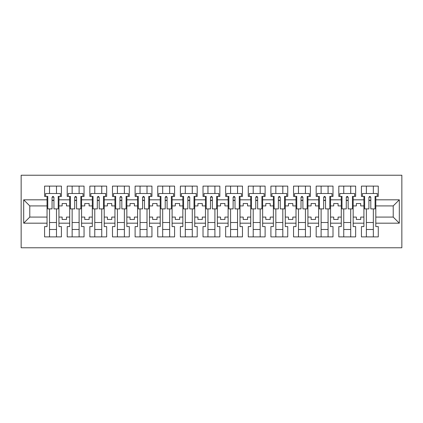 <?xml version="1.0" encoding="UTF-8"?>
<svg xmlns="http://www.w3.org/2000/svg" width="423" height="423" viewBox="0 0 423 423"><rect width="100%" height="100%" fill="white"/><g stroke="black" fill="none" stroke-linecap="round" stroke-linejoin="round"><path stroke-width="0.63" d="M21.15 247.772L401.85 247.772L401.85 175.228L21.15 175.228L21.15 247.772M353.173 217.084L356.367 217.084L356.367 219.479L360.719 219.479L360.719 217.084L363.912 217.084L363.912 205.916L360.719 205.916L360.719 203.521L356.367 203.521L356.367 205.916L353.173 205.916L353.173 223.18L363.912 223.18L363.912 226.591L361.443 226.591L361.443 236.891L378.273 236.891L378.273 226.591L375.809 226.591L375.809 217.084L393.216 217.084L393.216 205.916L375.809 205.916L375.809 217.084M330.543 217.084L333.731 217.084L333.731 219.479L338.088 219.479L338.088 217.084L341.276 217.084L341.276 205.916L338.088 205.916L338.088 203.521L333.731 203.521L333.731 205.916L330.543 205.916L330.543 223.18L341.276 223.18L341.276 226.591L338.812 226.591L338.812 236.891L355.643 236.891L355.643 226.591L353.173 226.591L353.173 223.18M307.907 217.084L311.101 217.084L311.101 219.479L315.452 219.479L315.452 217.084L318.646 217.084L318.646 205.916L315.452 205.916L315.452 203.521L311.101 203.521L311.101 205.916L307.907 205.916L307.907 223.18L318.646 223.18L318.646 226.591L316.177 226.591L316.177 236.891L333.007 236.891L333.007 226.591L330.543 226.591L330.543 223.18M285.276 217.084L288.465 217.084L288.465 219.479L292.822 219.479L292.822 217.084L296.01 217.084L296.01 205.916L292.822 205.916L292.822 203.521L288.465 203.521L288.465 205.916L285.276 205.916L285.276 223.18L296.01 223.18L296.01 226.591L293.546 226.591L293.546 236.891L310.376 236.891L310.376 226.591L307.907 226.591L307.907 223.18M262.641 217.084L265.834 217.084L265.834 219.479L270.186 219.479L270.186 217.084L273.38 217.084L273.38 205.916L270.186 205.916L270.186 203.521L265.834 203.521L265.834 205.916L262.641 205.916L262.641 223.18L273.38 223.18L273.38 226.591L270.91 226.591L270.91 236.891L287.74 236.891L287.74 226.591L285.276 226.591L285.276 223.18M240.01 217.084L243.199 217.084L243.199 219.479L247.555 219.479L247.555 217.084L250.744 217.084L250.744 205.916L247.555 205.916L247.555 203.521L243.199 203.521L243.199 205.916L240.01 205.916L240.01 223.18L250.744 223.18L250.744 226.591L248.28 226.591L248.28 236.891L265.11 236.891L265.11 226.591L262.641 226.591L262.641 223.18M217.374 217.084L220.568 217.084L220.568 219.479L224.92 219.479L224.92 217.084L228.113 217.084L228.113 205.916L224.92 205.916L224.92 203.521L220.568 203.521L220.568 205.916L217.374 205.916L217.374 223.18L228.113 223.18L228.113 226.591L225.644 226.591L225.644 236.891L242.474 236.891L242.474 226.591L240.01 226.591L240.01 223.18M194.744 217.084L197.932 217.084L197.932 219.479L202.289 219.479L202.289 217.084L205.478 217.084L205.478 205.916L202.289 205.916L202.289 203.521L197.932 203.521L197.932 205.916L194.744 205.916L194.744 223.18L205.478 223.18L205.478 226.591L203.014 226.591L203.014 236.891L219.844 236.891L219.844 226.591L217.374 226.591L217.374 223.18M172.108 217.084L175.302 217.084L175.302 219.479L179.653 219.479L179.653 217.084L182.847 217.084L182.847 205.916L179.653 205.916L179.653 203.521L175.302 203.521L175.302 205.916L172.108 205.916L172.108 223.18L182.847 223.18L182.847 226.591L180.378 226.591L180.378 236.891L197.208 236.891L197.208 226.591L194.744 226.591L194.744 223.18M149.478 217.084L152.666 217.084L152.666 219.479L157.023 219.479L157.023 217.084L160.211 217.084L160.211 205.916L157.023 205.916L157.023 203.521L152.666 203.521L152.666 205.916L149.478 205.916L149.478 223.18L160.211 223.18L160.211 226.591L157.747 226.591L157.747 236.891L174.577 236.891L174.577 226.591L172.108 226.591L172.108 223.18M126.842 217.084L130.035 217.084L130.035 219.479L134.387 219.479L134.387 217.084L137.581 217.084L137.581 205.916L134.387 205.916L134.387 203.521L130.035 203.521L130.035 205.916L126.842 205.916L126.842 223.18L137.581 223.18L137.581 226.591L135.111 226.591L135.111 236.891L151.942 236.891L151.942 226.591L149.478 226.591L149.478 223.18M104.211 217.084L107.4 217.084L107.4 219.479L111.757 219.479L111.757 217.084L114.945 217.084L114.945 205.916L111.757 205.916L111.757 203.521L107.4 203.521L107.4 205.916L104.211 205.916L104.211 223.18L114.945 223.18L114.945 226.591L112.481 226.591L112.481 236.891L129.311 236.891L129.311 226.591L126.842 226.591L126.842 223.18M81.576 217.084L84.769 217.084L84.769 219.479L89.121 219.479L89.121 217.084L92.314 217.084L92.314 205.916L89.121 205.916L89.121 203.521L84.769 203.521L84.769 205.916L81.576 205.916L81.576 223.18L92.314 223.18L92.314 226.591L89.845 226.591L89.845 236.891L106.675 236.891L106.675 226.591L104.211 226.591L104.211 223.18M58.945 217.084L62.139 217.084L62.139 219.479L66.49 219.479L66.49 217.084L69.679 217.084L69.679 205.916L66.49 205.916L66.49 203.521L62.139 203.521L62.139 205.916L58.945 205.916L58.945 223.18L69.679 223.18L69.679 226.591L67.215 226.591L67.215 236.891L84.045 236.891L84.045 226.591L81.576 226.591L81.576 223.18M81.576 205.916L81.576 199.82L92.314 199.82L92.314 205.916M104.211 205.916L104.211 196.409L106.675 196.409L106.675 186.109L89.845 186.109L89.845 196.409L92.314 196.409L92.314 199.82M104.211 199.82L114.945 199.82L114.945 205.916M126.842 205.916L126.842 196.409L129.311 196.409L129.311 186.109L112.481 186.109L112.481 196.409L114.945 196.409L114.945 199.82M126.842 199.82L137.581 199.82L137.581 205.916M149.478 205.916L149.478 196.409L151.942 196.409L151.942 186.109L135.111 186.109L135.111 196.409L137.581 196.409L137.581 199.82M149.478 199.82L160.211 199.82L160.211 205.916M172.108 205.916L172.108 196.409L174.577 196.409L174.577 186.109L157.747 186.109L157.747 196.409L160.211 196.409L160.211 199.82M172.108 199.82L182.847 199.82L182.847 205.916M194.744 205.916L194.744 196.409L197.208 196.409L197.208 186.109L180.378 186.109L180.378 196.409L182.847 196.409L182.847 199.82M194.744 199.82L205.478 199.82L205.478 205.916M217.374 205.916L217.374 196.409L219.844 196.409L219.844 186.109L203.014 186.109L203.014 196.409L205.478 196.409L205.478 199.82M217.374 199.82L228.113 199.82L228.113 205.916M240.01 205.916L240.01 196.409L242.474 196.409L242.474 186.109L225.644 186.109L225.644 196.409L228.113 196.409L228.113 199.82M240.01 199.82L250.744 199.82L250.744 205.916M262.641 205.916L262.641 196.409L265.11 196.409L265.11 186.109L248.28 186.109L248.28 196.409L250.744 196.409L250.744 199.82M262.641 199.82L273.38 199.82L273.38 205.916M285.276 205.916L285.276 196.409L287.74 196.409L287.74 186.109L270.91 186.109L270.91 196.409L273.38 196.409L273.38 199.82M285.276 199.82L296.01 199.82L296.01 205.916M307.907 205.916L307.907 196.409L310.376 196.409L310.376 186.109L293.546 186.109L293.546 196.409L296.01 196.409L296.01 199.82M307.907 199.82L318.646 199.82L318.646 205.916M330.543 205.916L330.543 196.409L333.007 196.409L333.007 186.109L316.177 186.109L316.177 196.409L318.646 196.409L318.646 199.82M330.543 199.82L341.276 199.82L341.276 205.916M353.173 205.916L353.173 196.409L355.643 196.409L355.643 186.109L338.812 186.109L338.812 196.409L341.276 196.409L341.276 199.82M353.173 199.82L363.912 199.82L363.912 205.916M375.809 205.916L375.809 196.409L378.273 196.409L378.273 186.109L361.443 186.109L361.443 196.409L363.912 196.409L363.912 199.82M375.809 199.82L399.312 199.82L399.312 223.18L375.809 223.18M47.048 217.084L47.048 205.916L29.784 205.916L29.784 217.084L47.048 217.084L47.048 226.591L44.579 226.591L44.579 236.891L61.409 236.891L61.409 226.591L58.945 226.591L58.945 223.18M47.048 223.18L23.688 223.18L23.688 199.82L47.048 199.82L47.048 205.916M58.945 205.916L58.945 196.409L61.409 196.409L61.409 186.109L44.579 186.109L44.579 196.409L47.048 196.409L47.048 199.82M58.945 199.82L69.679 199.82L69.679 205.916M81.576 199.82L81.576 196.409L84.045 196.409L84.045 186.109L67.215 186.109L67.215 196.409L69.679 196.409L69.679 199.82M363.912 217.084L363.912 223.18M341.276 217.084L341.276 223.18M318.646 217.084L318.646 223.18M296.01 217.084L296.01 223.18M273.38 217.084L273.38 223.18M250.744 217.084L250.744 223.18M228.113 217.084L228.113 223.18M205.478 217.084L205.478 223.18M182.847 217.084L182.847 223.18M160.211 217.084L160.211 223.18M137.581 217.084L137.581 223.18M114.945 217.084L114.945 223.18M92.314 217.084L92.314 223.18M69.679 217.084L69.679 223.18M29.784 217.084L23.688 223.18M23.688 199.82L29.784 205.916M393.216 217.084L399.312 223.18M399.312 199.82L393.216 205.916M52.055 200.476L53.938 200.476M49.512 222.524L56.476 222.524M49.512 229.488L56.476 229.488M49.512 186.109L49.512 193.512L56.476 193.512L56.476 186.109M49.512 236.891L49.512 208.888M56.476 236.891L56.476 208.888M74.686 200.476L76.574 200.476M72.148 222.524L79.112 222.524M72.148 229.488L79.112 229.488M72.148 236.891L72.148 208.888M72.148 193.512L72.148 186.109M79.112 236.891L79.112 208.888M79.112 193.512L79.112 186.109M97.316 200.476L99.204 200.476M94.778 222.524L101.742 222.524M94.778 229.488L101.742 229.488M94.778 236.891L94.778 208.888M94.778 193.512L94.778 186.109M101.742 236.891L101.742 208.888M101.742 193.512L101.742 186.109M119.952 200.476L121.84 200.476M117.414 222.524L124.378 222.524M117.414 229.488L124.378 229.488M117.414 186.109L117.414 193.512L124.378 193.512L124.378 186.109M117.414 236.891L117.414 208.888M124.378 236.891L124.378 208.888M142.583 200.476L144.47 200.476M140.045 222.524L147.008 222.524M140.045 229.488L147.008 229.488M140.045 186.109L140.045 193.512L147.008 193.512L147.008 186.109M140.045 236.891L140.045 208.888M147.008 236.891L147.008 208.888M165.219 200.476L167.106 200.476M162.681 222.524L169.644 222.524M162.681 229.488L169.644 229.488M162.681 186.109L162.681 193.512L169.644 193.512L169.644 186.109M162.681 236.891L162.681 208.888M169.644 236.891L169.644 208.888M187.849 200.476L189.737 200.476M185.311 222.524L192.275 222.524M185.311 229.488L192.275 229.488M185.311 186.109L185.311 193.512L192.275 193.512L192.275 186.109M185.311 236.891L185.311 208.888M192.275 236.891L192.275 208.888M210.485 200.476L212.372 200.476M207.947 222.524L214.91 222.524M207.947 229.488L214.91 229.488M207.947 186.109L207.947 193.512L214.91 193.512L214.91 186.109M207.947 236.891L207.947 208.888M214.91 236.891L214.91 208.888M233.115 200.476L235.003 200.476M230.577 222.524L237.541 222.524M230.577 229.488L237.541 229.488M230.577 186.109L230.577 193.512L237.541 193.512L237.541 186.109M230.577 236.891L230.577 208.888M237.541 236.891L237.541 208.888M255.751 200.476L257.639 200.476M253.213 222.524L260.177 222.524M253.213 229.488L260.177 229.488M253.213 186.109L253.213 193.512L260.177 193.512L260.177 186.109M253.213 236.891L253.213 208.888M260.177 236.891L260.177 208.888M278.382 200.476L280.269 200.476M275.844 222.524L282.807 222.524M275.844 229.488L282.807 229.488M275.844 186.109L275.844 193.512L282.807 193.512L282.807 186.109M275.844 236.891L275.844 208.888M282.807 236.891L282.807 208.888M301.017 200.476L302.905 200.476M298.479 222.524L305.443 222.524M298.479 229.488L305.443 229.488M298.479 186.109L298.479 193.512L305.443 193.512L305.443 186.109M298.479 236.891L298.479 208.888M305.443 236.891L305.443 208.888M323.648 200.476L325.536 200.476M321.11 222.524L328.074 222.524M321.11 229.488L328.074 229.488M321.11 236.891L321.11 208.888M321.11 193.512L321.11 186.109M328.074 236.891L328.074 208.888M328.074 193.512L328.074 186.109M346.284 200.476L348.171 200.476M343.746 222.524L350.709 222.524M343.746 229.488L350.709 229.488M343.746 186.109L343.746 193.512L350.709 193.512L350.709 186.109M343.746 236.891L343.746 208.888M350.709 236.891L350.709 208.888M368.914 200.476L370.802 200.476M366.376 222.524L373.34 222.524M366.376 229.488L373.34 229.488M366.376 186.109L366.376 193.512L373.34 193.512L373.34 186.109M366.376 236.891L366.376 208.888M373.34 236.891L373.34 208.888M52.055 200.253L53.938 200.253M53.938 197.277L53.938 208.888L58.221 208.888L58.221 196.409L58.945 196.409M53.938 197.393A0.941 0.386 0 0 0 53.774 197.176L52.214 197.176A0.941 0.386 0 0 0 52.055 197.393M53.938 197.351C53.309 196.14 52.679 196.14 52.055 197.351L52.055 208.888L47.773 208.888L47.773 196.409L47.048 196.409M60.394 196.409L60.394 193.512L45.594 193.512L45.594 196.409M74.686 200.253L76.574 200.253M76.574 197.277L76.574 208.888L80.851 208.888L80.851 196.409L81.576 196.409M76.574 197.393A0.941 0.386 0 0 0 76.41 197.176L74.85 197.176A0.941 0.386 0 0 0 74.686 197.393M76.574 197.351C75.944 196.14 75.315 196.14 74.686 197.351L74.686 208.888L70.408 208.888L70.408 196.409L69.679 196.409M83.03 196.409L83.03 193.512L68.23 193.512L68.23 196.409M97.316 200.253L99.204 200.253M99.204 197.277L99.204 208.888L103.487 208.888L103.487 196.409L104.211 196.409M99.204 197.393A0.941 0.386 0 0 0 99.04 197.176L97.48 197.176A0.941 0.386 0 0 0 97.316 197.393M99.204 197.351C98.575 196.14 97.946 196.14 97.316 197.351L97.316 208.888L93.039 208.888L93.039 196.409L92.314 196.409M105.66 196.409L105.66 193.512L90.86 193.512L90.86 196.409M119.952 200.253L121.84 200.253M121.84 197.277L121.84 208.888L126.117 208.888L126.117 196.409L126.842 196.409M121.84 197.393A0.941 0.386 0 0 0 121.676 197.176L120.116 197.176A0.941 0.386 0 0 0 119.952 197.393M121.84 197.351C121.211 196.14 120.581 196.14 119.952 197.351L119.952 208.888L115.675 208.888L115.675 196.409L114.945 196.409M128.296 196.409L128.296 193.512L113.496 193.512L113.496 196.409M142.583 200.253L144.47 200.253M144.47 197.277L144.47 208.888L148.753 208.888L148.753 196.409L149.478 196.409M144.47 197.393A0.941 0.386 0 0 0 144.306 197.176L142.747 197.176A0.941 0.386 0 0 0 142.583 197.393M144.47 197.351C143.841 196.14 143.212 196.14 142.583 197.351L142.583 208.888L138.305 208.888L138.305 196.409L137.581 196.409M150.926 196.409L150.926 193.512L136.127 193.512L136.127 196.409M165.219 200.253L167.106 200.253M167.106 197.277L167.106 208.888L171.384 208.888L171.384 196.409L172.108 196.409M167.106 197.393A0.941 0.386 0 0 0 166.942 197.176L165.382 197.176A0.941 0.386 0 0 0 165.219 197.393M167.106 197.351C166.477 196.14 165.848 196.14 165.219 197.351L165.219 208.888L160.936 208.888L160.936 196.409L160.211 196.409M173.562 196.409L173.562 193.512L158.762 193.512L158.762 196.409M187.849 200.253L189.737 200.253M189.737 197.277L189.737 208.888L194.02 208.888L194.02 196.409L194.744 196.409M189.737 197.393A0.941 0.386 0 0 0 189.573 197.176L188.013 197.176A0.941 0.386 0 0 0 187.849 197.393M189.737 197.351C189.107 196.14 188.478 196.14 187.849 197.351L187.849 208.888L183.571 208.888L183.571 196.409L182.847 196.409M196.193 196.409L196.193 193.512L181.393 193.512L181.393 196.409M210.485 200.253L212.372 200.253M212.372 197.277L212.372 208.888L216.65 208.888L216.65 196.409L217.374 196.409M212.372 197.393A0.941 0.386 0 0 0 212.209 197.176L210.649 197.176A0.941 0.386 0 0 0 210.485 197.393M212.372 197.351C211.743 196.14 211.114 196.14 210.485 197.351L210.485 208.888L206.202 208.888L206.202 196.409L205.478 196.409M218.828 196.409L218.828 193.512L204.029 193.512L204.029 196.409M233.115 200.253L235.003 200.253M235.003 197.277L235.003 208.888L239.286 208.888L239.286 196.409L240.01 196.409M235.003 197.393A0.941 0.386 0 0 0 234.839 197.176L233.279 197.176A0.941 0.386 0 0 0 233.115 197.393M235.003 197.351C234.374 196.14 233.745 196.14 233.115 197.351L233.115 208.888L228.838 208.888L228.838 196.409L228.113 196.409M241.459 196.409L241.459 193.512L226.659 193.512L226.659 196.409M255.751 200.253L257.639 200.253M257.639 197.277L257.639 208.888L261.916 208.888L261.916 196.409L262.641 196.409M257.639 197.393A0.941 0.386 0 0 0 257.475 197.176L255.915 197.176A0.941 0.386 0 0 0 255.751 197.393M257.639 197.351C257.01 196.14 256.38 196.14 255.751 197.351L255.751 208.888L251.468 208.888L251.468 196.409L250.744 196.409M264.095 196.409L264.095 193.512L249.295 193.512L249.295 196.409M278.382 200.253L280.269 200.253M280.269 197.277L280.269 208.888L284.552 208.888L284.552 196.409L285.276 196.409M280.269 197.393A0.941 0.386 0 0 0 280.105 197.176L278.546 197.176A0.941 0.386 0 0 0 278.382 197.393M280.269 197.351C279.64 196.14 279.011 196.14 278.382 197.351L278.382 208.888L274.104 208.888L274.104 196.409L273.38 196.409M286.725 196.409L286.725 193.512L271.926 193.512L271.926 196.409M301.017 200.253L302.905 200.253M302.905 197.277L302.905 208.888L307.183 208.888L307.183 196.409L307.907 196.409M302.905 197.393A0.941 0.386 0 0 0 302.741 197.176L301.181 197.176A0.941 0.386 0 0 0 301.017 197.393M302.905 197.351C302.276 196.14 301.647 196.14 301.017 197.351L301.017 208.888L296.735 208.888L296.735 196.409L296.01 196.409M309.361 196.409L309.361 193.512L294.561 193.512L294.561 196.409M323.648 200.253L325.536 200.253M325.536 197.277L325.536 208.888L329.818 208.888L329.818 196.409L330.543 196.409M325.536 197.393A0.941 0.386 0 0 0 325.372 197.176L323.812 197.176A0.941 0.386 0 0 0 323.648 197.393M325.536 197.351C324.906 196.14 324.277 196.14 323.648 197.351L323.648 208.888L319.37 208.888L319.37 196.409L318.646 196.409M331.992 196.409L331.992 193.512L317.192 193.512L317.192 196.409M346.284 200.253L348.171 200.253M348.171 197.277L348.171 208.888L352.449 208.888L352.449 196.409L353.173 196.409M348.171 197.393A0.941 0.386 0 0 0 348.007 197.176L346.448 197.176A0.941 0.386 0 0 0 346.284 197.393M348.171 197.351C347.542 196.14 346.913 196.14 346.284 197.351L346.284 208.888L342.001 208.888L342.001 196.409L341.276 196.409M354.627 196.409L354.627 193.512L339.828 193.512L339.828 196.409M368.914 200.253L370.802 200.253M370.802 197.277L370.802 208.888L375.079 208.888L375.079 196.409L375.809 196.409M370.802 197.393A0.941 0.386 0 0 0 370.638 197.176L369.078 197.176A0.941 0.386 0 0 0 368.914 197.393M370.802 197.351C370.173 196.14 369.543 196.14 368.914 197.351L368.914 208.888L364.637 208.888L364.637 196.409L363.912 196.409M377.258 196.409L377.258 193.512L362.458 193.512L362.458 196.409"/></g></svg>
